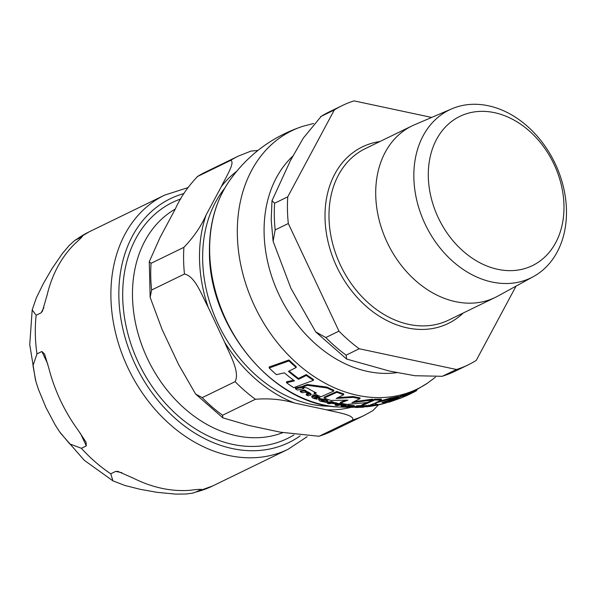 <?xml version="1.0" encoding="UTF-8"?>
<svg xmlns="http://www.w3.org/2000/svg" width="595" height="595" viewBox="0 0 595 595"><rect width="100%" height="100%" fill="white"/><g stroke="black" fill="none" stroke-linecap="round" stroke-linejoin="round"><path stroke-width="0.89" d="M175.28 209.053A124.266 95.46 64.1 0 0 137.638 331.995A124.266 95.46 64.1 0 0 236.527 435.771A124.266 95.46 64.1 0 0 282.737 432.677M184.465 274.027A144.131 110.722 -115.9 0 1 183.907 247.334C193.717 237.093 201.14 226.271 206.167 214.877A132.715 101.953 64.1 0 0 208.101 307.079C201.876 295.499 195.249 276.251 184.465 274.027L151.606 290.01L150.148 297.351L149.278 261.659L160.167 237.256L175.361 208.905C180.397 197.51 187.819 186.689 197.622 176.44L197.161 176.708M150.148 297.351L162.093 329.459L178.626 364.579L195.636 394.083L202.255 397.631L235.122 381.648C240.179 371.719 229.596 354.397 224.635 342.199A132.715 101.953 64.1 0 0 294.733 403.053C282.647 399.453 269.542 398.189 255.411 399.26A144.131 110.722 -115.9 0 1 235.122 381.648M149.278 261.666L151.048 263.317L183.907 247.334M255.411 399.26L222.552 415.243L222.857 417.869L248.732 425.425L280.461 432.193L319.046 436.269L352.649 420.003C355.081 414.983 336.577 412.417 326.469 409.821A132.715 101.953 64.1 0 0 350.976 407.352M378.539 404.845L372.849 410.662L364.475 415.303A144.131 110.722 -115.9 0 1 352.649 420.003M236.579 171.405A132.715 101.953 64.1 0 0 221.37 186.525C225.884 177.236 235.776 161.513 230.488 160.457A144.131 110.722 -115.9 0 1 238.394 156.083L205.535 172.059A144.131 110.722 -115.9 0 0 197.622 176.44L230.488 160.457M238.394 156.083L250.956 151.1L257.91 150.453M294.733 403.053L326.469 409.821M330.642 406.199A128.862 98.993 -115.9 0 1 202.672 260.03A128.862 98.993 -115.9 0 1 224.672 188.317M294.012 434.893A131.287 100.86 -115.9 0 1 287.445 438.485A131.287 100.86 -115.9 0 1 232.623 444.361A131.287 100.86 -115.9 0 1 127.293 331.43A131.287 100.86 -115.9 0 1 172.602 202.359A131.287 100.86 -115.9 0 1 180.843 198.923M208.101 307.079L224.635 342.199M221.37 186.525L206.167 214.877M86.32 445.9L81.396 448.303L69.734 443.907L59.537 431.739L55.209 424.979L45.949 407.523L38.392 389.242L35.826 381.231L33 365.694L36.957 353.884L41.881 351.489L44.536 354.003L48.708 367.703A141.275 108.528 64.1 0 0 78.101 430.155L86.037 442.182L86.32 445.9L80.407 433.339M81.411 237.636L74.211 244.396A141.275 108.528 64.1 0 0 47.184 294.808L42.423 311.23L41.077 312.866L36.146 315.261L32.19 309.906L36.466 297.597L43.353 283.584L51.936 268.747L62.445 253.455L69.265 245.4L74.821 240.395L82.46 236.565M196.06 491.983L192.393 493.173L186.28 493.999L175.718 494.118L157.184 492.348L140.189 489.321L124.89 485.461L112.924 480.842L110.759 473.791L115.69 471.389L117.951 471.404L133.525 478.261A141.275 108.528 64.1 0 0 189.954 490.295C196.506 489.44 200.188 489.202 200.991 489.588L196.06 491.983A141.275 108.528 64.1 0 0 212.601 485.996L192.914 493.054M201.333 489.187L200.991 489.588L199.563 489.283M333.81 391.034A144.741 111.191 -115.9 0 1 326.997 387.933L307.37 385.344L302.803 387.018L307.228 388.022A144.563 111.057 64.1 0 0 316.354 392.938L314.197 393.667A144.235 110.804 64.1 0 0 321.003 396.768L333.81 391.034L333.788 390.208A143.886 110.536 64.1 0 1 326.982 387.1L307.355 384.489L302.788 386.155L302.803 387.018M366.334 405.991L366.349 406.839L376.501 405.284L377.014 405.173L376.999 404.303M366.84 406.385L369.51 406.526L376.546 405.277M345.65 406.006L345.665 406.623L346.87 407.047L350.678 407.337L353.266 407.278L351.92 407.218L354.196 406.452L348.588 406.028L347.681 406.244L351.928 406.735L345.42 406.735L345.405 405.909M353.698 406.846L354.196 406.452L354.181 405.634L353.683 406.021M319.069 398.464L319.812 398.271A143.655 110.358 -115.9 0 1 316.904 397.051L317.775 396.82L312.739 395.69A143.477 110.224 64.1 0 0 314.346 396.434L312.487 396.843L311.996 397.475L313.736 398.434L317.061 399.193L314.108 397.698L316.161 397.237A143.477 110.224 64.1 0 0 319.069 398.464L319.076 399.297C318.846 400.413 319.619 401.119 321.419 401.402L326.291 402.346L322.468 401.35L320.802 400.011A143.097 109.934 64.1 0 0 327.257 402.22L328.001 401.789L325.51 400.368L319.076 399.297L318.511 399.684L319.061 398.464L325.487 399.543L327.8 400.658L328.001 401.789M388.513 401.885L387.181 402.265M286.515 382.726A142.502 109.473 64.1 0 0 293.685 387.665L313.468 380.324A144.741 111.191 -115.9 0 1 306.299 375.452L298.556 379.327A144.845 111.272 -115.9 0 1 288.456 371.369L296.198 367.487A144.741 111.191 -115.9 0 1 288.992 360.934L269.2 367.985A142.502 109.473 64.1 0 0 276.415 374.649L284.395 372.849A144.399 110.93 64.1 0 0 294.495 380.83L286.515 382.726L286.5 381.826L293.64 380.205M289.17 371.064A143.99 110.618 64.1 0 0 298.541 378.435L306.276 374.56A143.886 110.536 64.1 0 0 313.446 379.454L313.468 380.324M269.2 367.985L269.185 366.989L288.969 359.96A143.886 110.536 64.1 0 0 296.176 366.557L296.198 367.487M314.197 393.667L314.175 392.834L315.357 392.447M383.507 402.138L385.872 402.131L385.895 403.008L381.93 402.547L398.181 397.43A144.741 111.191 -115.9 0 1 390.268 398.992L375.274 403.038L381.358 399.892A144.741 111.191 -115.9 0 1 374.619 400.004L361.812 405.745L361.797 404.92L374.605 399.186A143.886 110.536 64.1 0 0 381.343 399.059L381.358 399.892M378.487 401.469L390.253 398.144A143.886 110.536 64.1 0 0 398.167 396.56L398.181 397.43M369.004 405.478L376.479 404.414M401.305 395.712A143.886 110.536 64.1 0 0 416.664 389.621L416.686 390.58A144.741 111.191 -115.9 0 1 401.32 396.597L388.52 402.302L388.498 401.417L401.305 395.712L401.32 396.597M347.681 406.244L347.666 405.426L348.566 405.21L354.181 405.634M346.059 405.753L347.673 405.738M309.132 394.113L308.619 394.44L308.619 393.593L306.209 394.046L306.232 394.902A142.488 109.465 64.1 0 0 308.046 395.801L311.178 394.909L309.207 393.332L305.823 392.008L306.343 391.882A143.655 110.358 -115.9 0 1 304.476 390.848L300.296 391.711A142.488 109.465 64.1 0 0 302.156 392.752L305.153 392.164L307.935 393.198L308.619 394.44L306.232 394.902M305.8 391.16L309.192 392.484L311.163 394.069L311.178 394.909M300.296 391.711L300.274 390.856L304.462 389.993A142.793 109.696 64.1 0 0 306.321 391.027L306.343 391.882M340.719 404.005L344.089 404.347C346.305 404.89 346.714 405.202 345.308 405.269M339.395 403.499A142.793 109.696 64.1 0 0 341.24 403.871L341.262 404.689A143.655 110.358 -115.9 0 1 339.41 404.317L339.395 403.499L337.804 403.893M339.41 404.317L335.23 405.232L335.216 404.414L336.718 404.124M335.23 405.232A142.488 109.465 64.1 0 0 337.075 405.612L340.072 404.987L342.839 405.247L343.508 405.835L341.121 406.311L341.099 405.493L342.601 405.202M361.262 405.745A142.793 109.696 64.1 0 0 361.812 405.738A144.235 110.804 64.1 0 0 368.558 405.626L374.679 403.306L377.974 404.637A144.235 110.804 64.1 0 0 385.895 403.008M356.279 406.705L356.346 405.857L361.262 405.522L361.277 406.348L356.279 406.705A143.477 110.224 64.1 0 0 357.87 406.749L355.505 407.434L357.231 407.486L360.54 407.248L357.617 407.225L359.67 406.764A143.477 110.224 64.1 0 0 362.548 406.727L363.292 406.541A143.655 110.358 -115.9 0 1 360.414 406.578L361.277 406.348M355.505 407.434L356.011 407.166L355.988 406.333L355.49 406.593L356.271 406.273M317.767 396.605A142.793 109.696 64.1 0 0 319.79 397.445L319.812 398.271M312.739 395.69L312.806 394.835L317.752 395.995L317.775 396.82M311.996 397.475L311.758 396.337L313.126 395.868M314.703 398.397L314.688 397.579L317.046 398.36L317.061 399.193M301.821 387.39L295.462 388.832L295.447 387.962L301.806 386.527A143.254 110.053 64.1 0 0 303.807 387.754L303.829 388.609A144.116 110.715 -115.9 0 1 301.821 387.39L301.806 386.527M363.277 406.058L364.609 405.753M331.475 401.513A142.793 109.696 64.1 0 0 333.297 402.027L333.319 402.837A143.655 110.358 -115.9 0 1 331.497 402.332L331.475 401.513L327.295 402.421L327.31 403.246A142.488 109.465 64.1 0 0 329.132 403.76L331.326 403.321L337.804 404.146L332.367 403.083L333.319 402.837M333.304 402.324L337.789 403.328L337.804 404.146M340.437 403.083A144.235 110.804 64.1 0 0 347.212 404.414L367.799 402.488L372.552 399.974L351.98 402.659L360.012 398.672A144.741 111.191 -115.9 0 1 353.244 397.341L336.235 398.464L343.709 394.708A144.741 111.191 -115.9 0 1 336.919 392.291L324.111 398.033A144.235 110.804 64.1 0 0 330.902 400.45L347.926 400.123L340.437 403.083L340.422 402.272L345.769 400.271M354.181 401.699L372.537 399.148L372.552 399.974M338.116 397.624L353.222 396.53A143.886 110.536 64.1 0 0 359.997 397.862L360.012 398.672M324.111 398.033L324.096 397.207L336.896 391.473A143.886 110.536 64.1 0 0 343.694 393.897L343.709 394.708M336.919 392.291L336.896 391.473M353.244 397.341L353.222 396.53M368.342 406.013L366.215 406.132L368.342 406.013L367.747 405.664M366.208 405.723L366.78 406.214M331.497 402.332L327.31 403.246M365.099 406.474L360.912 407.367A142.488 109.465 64.1 0 0 362.712 407.255L366.899 406.37A143.655 110.358 -115.9 0 1 365.099 406.474L365.085 405.745M360.912 407.367L360.897 406.757M295.462 388.832A142.488 109.465 64.1 0 0 297.47 390.06L303.829 388.609M312.829 395.668L312.806 394.835M358.19 407.106L357.617 407.225M360.54 407.248L360.525 406.764M363.292 406.541L363.27 405.76M356.36 406.683L356.346 405.857M341.121 406.311A142.488 109.465 64.1 0 0 342.928 406.571L346.059 405.783L346.045 404.964M344.029 405.597L343.508 405.835L343.501 405.373M345.323 406.095C346.558 405.961 346.156 405.656 344.103 405.165L341.262 404.689M382.444 403.812L382.444 403.946A143.655 110.358 -115.9 0 1 382.288 403.99A143.655 110.358 -115.9 0 1 380.614 404.384L377.014 405.128M386.453 402.689L381.923 404.072M304.476 390.848L304.462 389.993M326.291 402.346L326.283 401.915M348.588 406.028L348.566 405.21M411.048 393.503L411.048 393.563A144.949 111.354 -115.9 0 1 409.553 394.292A144.949 111.354 -115.9 0 1 402.941 397.088L405.396 395.853A144.92 111.332 64.1 0 0 414.068 392.053L416.686 390.58M388.52 402.302A144.235 110.804 64.1 0 0 389.866 401.9L400.316 398.256A144.853 111.28 64.1 0 0 403.001 397.192L409.553 394.292M374.619 400.004L374.605 399.186M390.268 398.992L390.253 398.144M307.37 385.344L307.355 384.489M326.997 387.933L326.982 387.1M288.992 360.934L288.969 359.96M298.556 379.327L298.541 378.435M306.299 375.452L306.276 374.56M533.38 276.615L497.777 296.132A95.326 73.23 -115.9 0 1 495.345 297.388A95.326 73.23 -115.9 0 1 416.894 281.777A95.326 73.23 -115.9 0 1 375.728 195.041A95.326 73.23 -115.9 0 1 411.956 125.939A95.326 73.23 -115.9 0 1 414.447 124.801L451.776 108.84A93.348 71.712 -115.9 0 1 554.659 162.532A93.348 71.712 -115.9 0 1 533.38 276.615A93.348 71.712 -115.9 0 1 455.435 263.63A93.348 71.712 -115.9 0 1 413.86 177.622A93.348 71.712 -115.9 0 1 451.776 108.84M431.673 117.431L354.07 100.882A144.131 110.722 -115.9 0 0 342.237 105.575L329.095 111.972A144.131 110.722 -115.9 0 0 321.188 116.345L334.33 109.956A144.131 110.722 -115.9 0 1 342.237 105.575M334.33 109.956L287.749 196.833L274.607 203.222L272.004 200.708L290.464 160.509L303.272 138.152L321.188 116.345M288.315 223.527L338.964 331.14L325.822 337.536L315.7 331.898L290.91 288.285L273.105 241.272L275.165 229.915L288.315 223.527A144.131 110.722 -115.9 0 1 287.749 196.833M359.261 348.759L456.491 369.495L442.264 376.3L414.856 375.72L389.517 371.079L346.64 359.068L346.112 355.148L359.261 348.759A144.131 110.722 -115.9 0 1 338.964 331.14M516.066 286.106L476.223 360.421A144.131 110.722 -115.9 0 1 468.317 364.802A144.131 110.722 -115.9 0 1 456.491 369.495M563.971 205.461A82.98 63.747 64.1 0 0 494.497 112.663A82.98 63.747 64.1 0 0 428.318 176.529A82.98 63.747 64.1 0 0 497.784 269.327A82.98 63.747 64.1 0 0 563.971 205.461M151.606 290.01A144.131 110.722 -115.9 0 1 151.048 263.317M319.046 436.269L331.608 431.286A144.131 110.722 -115.9 0 1 319.783 435.986M222.552 415.243A144.131 110.722 -115.9 0 1 202.255 397.631M47.734 363.909L41.881 351.489M41.077 312.866L43.874 307.645M36.146 315.261A141.275 108.528 64.1 0 0 36.957 353.884M74.829 240.38L89.027 231.901A141.275 108.528 64.1 0 0 77.008 239.041M81.396 448.303A141.275 108.528 64.1 0 0 110.759 473.791M121.953 472.728L115.69 471.389M300.185 435.875A135.571 104.147 -115.9 0 1 232.362 448.571A135.571 104.147 -115.9 0 1 121.618 322.877A135.571 104.147 -115.9 0 1 184.011 193.524M187.73 187.693L164.607 195.145A141.275 108.528 64.1 0 0 115.846 334.033A141.275 108.528 64.1 0 0 229.187 455.554A141.275 108.528 64.1 0 0 288.188 449.232L307.161 436.663M427.53 383.12A143.559 110.283 -115.9 0 1 304.841 369.889A143.559 110.283 -115.9 0 1 237.338 234.765A143.559 110.283 -115.9 0 1 302.639 126.348C271.87 136.724 247.222 155.243 228.688 181.906A136.701 105.017 -115.9 0 0 209.678 252.139A136.701 105.017 -115.9 0 0 338.176 406.995M336.138 403.522L336.115 402.703M312.487 396.843L312.472 396.01M344.103 405.165L344.089 404.347M309.207 393.332L309.192 392.484M325.51 400.368L325.487 399.543M322.468 401.35L322.453 400.621M352.18 406.184L352.166 405.366M373.861 405.626L373.839 404.771M397.118 372.619A123.656 94.992 -115.9 0 1 264.106 233.128A123.656 94.992 -115.9 0 1 292.926 156.002M495.345 297.388L448.615 320.11A95.326 73.23 -115.9 0 1 370.164 304.506A95.326 73.23 -115.9 0 1 328.998 217.77A95.326 73.23 -115.9 0 1 365.226 148.668L411.956 125.939M379.818 141.565A98.182 75.424 64.1 0 0 325.026 218.067A98.182 75.424 64.1 0 0 376.233 314.175A98.182 75.424 64.1 0 0 463.207 313.015M275.165 229.915A144.131 110.722 -115.9 0 1 274.317 216.446A144.131 110.722 -115.9 0 1 274.607 203.222M468.317 364.802L455.168 371.191A144.131 110.722 -115.9 0 1 443.342 375.891M346.112 355.148A144.131 110.722 -115.9 0 1 325.822 337.536M197.146 176.708L205.535 172.059M222.857 417.869L195.629 394.083M364.475 415.303L331.608 431.286M44.536 354.01L44.722 354.412M85.844 441.78L86.037 442.182M60.266 432.796L84.2 460.232L112.879 480.812M35.477 379.982L29.75 344.572L32.19 309.906M212.601 485.996L288.188 449.232M89.027 231.901L164.607 195.145M435.414 377.237L427.522 383.128L416.671 389.703M228.688 181.906C215.427 201.772 209.016 225.364 209.44 252.689C209.15 327.049 273.38 404.764 338.161 406.995L350.098 407.3M353.259 407.211L355.289 407.121M388.498 401.417L385.872 402.168M366.111 406.184L366.096 405.351M368.454 405.998L368.439 405.121M355.289 407.367L355.274 406.534M379.655 404.607L382.288 403.99M387.189 402.57L387.174 401.67M354.449 406.601L354.427 405.775M302.639 126.348L313.572 123.485M273.098 241.272L271.194 219.793L271.997 200.708M320.467 116.754L329.095 111.972M455.168 371.191L442.234 376.323M346.632 359.075L315.692 331.906"/></g></svg>
